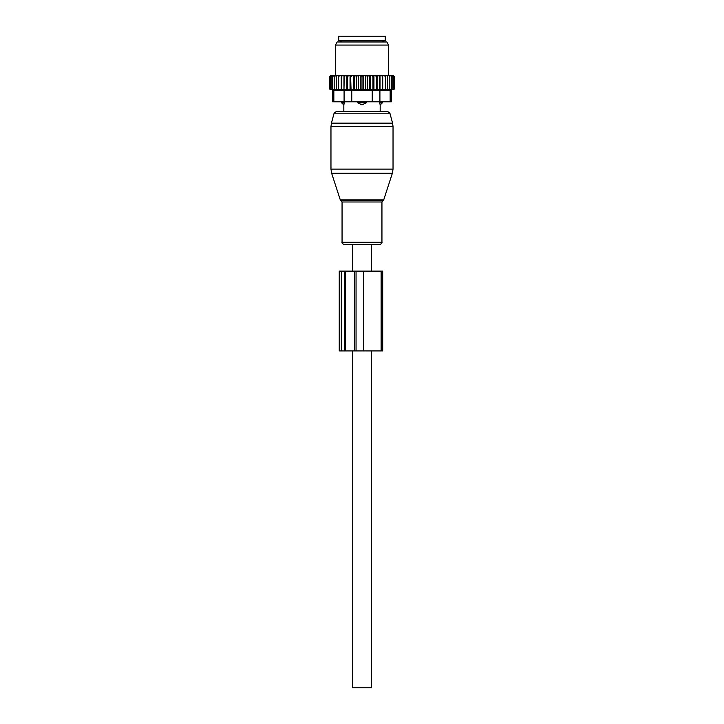 <?xml version="1.0" encoding="UTF-8"?>
<svg xmlns="http://www.w3.org/2000/svg" width="724" height="724" viewBox="0 0 724 724"><rect width="100%" height="100%" fill="white"/><g stroke="black" fill="none" stroke-linecap="round" stroke-linejoin="round"><path stroke-width="1.09" d="M382.869 200.72L383.72 199.86L340.28 199.86L341.131 200.72L382.869 200.72L381.946 201.978L381.946 242.287C382.272 243.065 381.521 243.816 379.693 244.531L371.53 244.531L371.53 271.129M371.53 350.923L371.53 687.8L352.47 687.8L352.47 350.923M379.693 244.531L344.307 244.531L352.47 244.531L352.47 271.129M360.878 104.754A3.548 2.462 -90 0 1 359.538 102.69L357.566 102.69L362 104.908L366.435 102.69L359.538 102.69L359.538 101.803M357.566 101.803L357.566 102.69M380.136 104.754L379.62 102.69L380.136 104.754A3.548 2.552 90 0 0 381.53 102.69L379.62 102.69L379.62 101.803M366.435 101.803L366.435 102.69M387.765 111.559L336.235 111.559L334.099 113.197L389.901 113.197L387.765 111.559L380.172 111.559L380.172 104.908L382.525 102.69L381.53 102.69L381.53 101.803M344.38 101.803L343.864 104.754A3.548 2.552 -90 0 1 342.47 102.69L341.475 102.69L341.475 101.803M342.47 101.803L342.47 102.69L344.38 102.69L343.864 104.754M385.268 40.635L338.732 40.635L338.732 36.2L385.268 36.2L385.268 40.635M336.226 75.649L337.348 75.649L336.226 76.536L336.226 75.649L334.18 76.536L334.18 75.649L332.506 76.536L332.506 75.649L331.221 76.536L331.221 75.667L329.809 76.536L330.524 75.649L332.162 75.649M367.231 89.695L365.72 89.179L363.756 89.695L363.756 75.649L367.231 75.649L367.231 89.695L369.385 89.179L370.643 89.695L372.96 89.179L373.946 89.695L376.389 89.179L377.086 89.695L394.191 89.179L391.34 89.984L391.34 101.803L332.66 101.803L332.66 89.984L329.809 89.179L341.276 89.695L341.276 75.649L337.348 75.649M341.276 75.649L355.593 75.649L354.615 76.536L354.615 89.179L353.357 89.695L351.04 89.179L350.588 75.649M363.756 89.695L362 89.179L356.769 89.695L356.769 75.649L355.593 75.649M356.769 75.649L359.176 75.649L358.28 76.536L358.28 89.179M360.244 89.695L360.244 75.649L359.176 75.649M360.244 75.649L362.796 75.649L362 76.536L362 89.179M363.756 75.649L362.796 75.649M367.231 75.649L369.964 75.649L369.385 76.536L369.385 89.179M391.838 75.649L392.779 76.536L392.779 75.667L394.191 76.536L393.476 75.649L369.964 75.649M332.506 75.649L333.483 75.649M334.18 75.649L335.212 75.649M338.642 75.649L338.642 76.536L339.846 75.649M338.642 89.179L338.642 76.536M341.276 89.695L341.33 75.649M342.561 75.649L341.375 76.536M343.981 75.649L343.981 89.695L341.375 89.179M343.981 89.695L344.199 75.649M345.538 75.649L344.38 76.536M346.914 75.649L346.914 89.695L344.38 89.179M346.914 89.695L347.611 89.179L347.294 75.649M348.724 75.649L347.611 76.536M350.054 75.649L350.054 89.695L347.611 89.179M350.054 89.695L351.04 89.179M352.09 75.649L351.04 76.536M353.357 89.695L353.357 75.649M354.036 75.649L354.615 76.536M357.593 75.649L358.28 76.536M361.204 75.649L362 76.536M365.72 89.179L365.72 76.536L364.824 75.649M366.407 75.649L365.72 76.536M368.407 75.649L369.385 76.536M371.91 75.649L372.96 76.536L373.412 75.649M375.276 75.649L376.389 76.536L376.706 75.649M378.462 75.649L379.62 76.536L379.801 75.649M381.439 75.649L382.625 76.536L382.67 75.649M384.154 75.649L385.358 76.536L385.358 75.649M386.652 75.649L387.774 76.536L387.774 75.649M389.82 75.649L389.82 76.536L388.788 75.649M391.494 75.649L391.494 76.536L390.517 75.649M393.666 89.179L393.666 76.536M394.191 89.179L394.191 76.536M329.809 89.179L329.809 76.536M330.334 89.179L330.334 76.536M331.221 89.179L331.221 76.536M385.349 90.717L384.761 90.717M388.67 90.464L390.155 90.21C391.729 89.912 391.729 89.912 390.155 90.21C391.729 89.912 391.729 89.912 390.155 90.21L344.09 90.21L344.09 101.803M337.167 90.654L335.303 90.455M340.235 41.965L386.806 41.965L388.598 45.069L335.402 45.069L337.194 41.965L340.235 41.965M344.09 90.21L338.651 90.717L333.845 90.21C332.271 89.912 332.271 89.912 333.845 90.21C332.271 89.912 332.271 89.912 333.845 90.21L333.845 101.803M392.779 89.179L392.779 76.536M356.769 89.695L354.615 89.179M336.226 89.179L336.226 76.536M334.18 89.179L334.18 76.536M332.506 89.179L332.506 76.536M391.494 89.179L391.494 76.536M389.82 89.179L389.82 76.536M387.774 89.179L387.774 76.536M385.358 89.179L385.358 76.536M382.724 89.695L382.724 75.649M382.625 89.179L382.625 76.536M380.019 89.695L380.019 75.649M379.62 89.179L379.62 76.536M377.086 89.695L377.086 75.649M376.389 89.179L376.389 76.536M373.946 89.695L373.946 75.649M372.96 89.179L372.96 76.536M370.643 89.695L370.643 75.649M336.235 111.559L343.828 111.559L343.828 104.908L341.475 102.69M363.584 350.923L363.584 271.129L339.248 271.129L339.248 350.923L382.688 350.923L382.688 271.129L381.132 271.129L381.132 350.923M363.584 271.129L381.132 271.129M364.462 101.803L364.462 102.69A3.548 2.462 90 0 1 363.122 104.754M382.833 41.965L341.167 41.965M372.236 101.803L372.236 90.21M351.764 101.803L351.764 90.21M390.155 101.803L390.155 90.21M379.91 101.803L379.91 90.21M332.85 173.217L331.619 173.217L330.968 169.108L393.032 169.108L392.381 173.217L332.85 173.217M393.032 169.108L393.032 126.6L330.968 126.6L330.968 169.108M381.946 201.978L342.054 201.978L342.054 242.287C341.728 243.065 342.479 243.816 344.307 244.531M393.032 126.6L392.58 123.161L331.42 123.161L334.099 113.197M381.946 242.287L342.054 242.287M341.33 271.129L341.33 350.923M344.325 271.129L344.325 350.923M345.556 271.129L345.556 350.923M354.488 271.129L354.488 350.923M356.054 271.129L356.054 350.923M382.525 101.803L382.525 102.69M341.167 41.521L340.28 40.635M382.833 41.521L383.72 40.635M388.598 75.649L388.598 45.069M335.402 75.649L335.402 45.069M340.28 199.86L331.619 173.217M383.72 199.86L392.381 173.217M341.131 200.72L342.054 201.978M389.901 113.197L392.58 123.161M330.968 126.6L331.42 123.161"/></g></svg>
